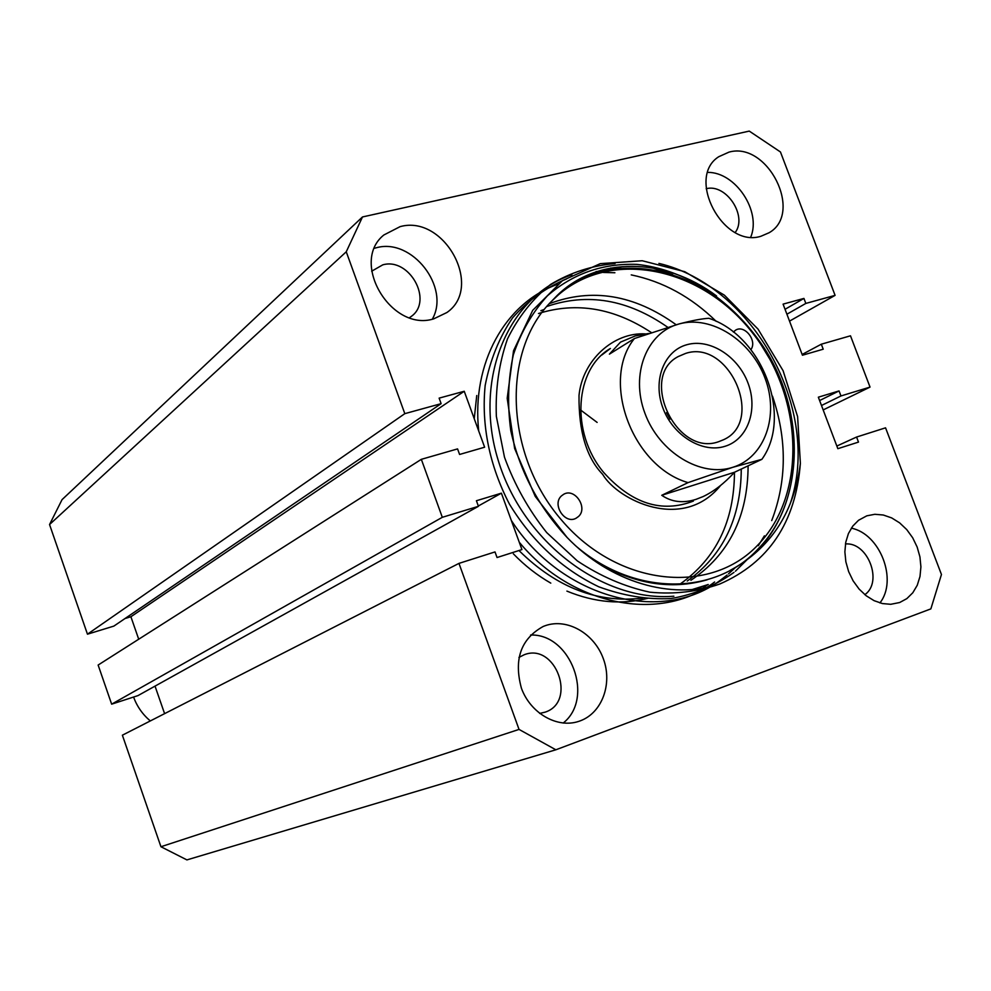 <?xml version="1.0" encoding="UTF-8"?>
<svg xmlns="http://www.w3.org/2000/svg" width="991" height="991" viewBox="0 0 991 991"><rect width="100%" height="100%" fill="white"/><g stroke="black" fill="none" stroke-linecap="round" stroke-linejoin="round"><path stroke-width="1.49" d="M707.19 579.785C671.316 590.165 634.215 584.17 595.901 561.786M621.072 268.288L595.975 271.621M729.884 570.531L735.186 567.546C805.584 527.224 813.698 411.315 756.22 336.729L773.265 364.861M728.992 152.119L718.735 156.727C685.661 177.575 723.157 248.357 760.877 236.279L769.127 232.724C803.726 213.176 767.777 141.094 728.992 152.119M866.803 515.828L858.54 520.275L852.755 526.122L848.42 533.579L845.744 542.3L844.877 551.876L845.856 561.81L848.655 571.646L853.127 580.862L859.073 589.038L866.159 595.74L874.074 600.657L882.399 603.556L890.723 604.299L899.655 602.528L906.839 598.626L912.798 592.767L917.257 585.26L919.995 576.465L920.912 566.852L919.933 556.868L917.146 547.02L912.674 537.766L906.74 529.59L899.617 522.852L891.677 517.909L883.278 515.01L874.855 514.292L866.803 515.828M545.446 625.618L543.241 626.448C520.857 638.811 513.586 659.411 521.427 688.25C530.495 713.247 557.004 728.509 578.484 721.46L580.156 720.878C602.107 712.913 612.711 683.802 603.333 658.718C594.29 633.522 567.397 617.963 545.446 625.618M400.104 226.642L383.851 234.991C349.563 262.256 391.259 332.319 433.699 318.867L446.891 312.524C483.967 287.105 444.278 214.254 400.104 226.642M432.311 319.189C450.571 287.316 412.033 237.716 376.53 247.713L374.536 248.233M409.556 317.665L411.315 316.402C433.525 300.731 409.357 257.115 382.749 264.857L371.662 271.212M539.637 713.421L545.124 712.157C577.369 701.851 555.641 642.304 524.276 654.717L518.925 657.405M821.316 344.199L823.211 349.204L802.437 355.224L783.088 304.126L803.936 298.427L805.832 303.419L835.091 295.368L780.45 151.97L749.258 131.097L362.483 216.955L346.255 251.788L404.811 413.656L441.131 403.659L439.124 398.134L464.234 391.272L484.624 447.214L459.589 454.46L457.569 448.898L421.336 459.329L442.308 517.314L478.442 506.314L476.411 500.74L501.384 493.171L521.935 549.584L497.048 557.537L495.005 551.925L458.969 563.384L519.036 729.413L555.852 749.791L930.859 608.883L941.45 574.507L885.558 427.827L856.571 437.043L858.491 442.097L837.841 448.688L818.343 397.193L839.055 390.925L840.963 395.954L870.036 387.097L850.489 335.8L821.316 344.199L802.153 354.456M567.112 537.481L535.251 496.429L514.626 448.465L507.194 398.295L513.524 350.777L532.7 310.344L562.628 280.527L600.298 263.643L642.205 260.744L684.719 271.67L724.359 295.145L758.016 329.086L783.088 370.696L797.619 416.666L800.381 463.392C795.711 522.406 768.793 562.628 719.652 584.071C671.403 600.224 610.32 582.374 567.112 537.481C538.447 506.686 519.668 471.084 510.786 430.701C507.219 404.229 508.073 378.921 513.35 354.778C521.018 331.997 532.378 312.326 547.428 295.789C572.848 273.689 602.652 263.222 636.804 264.374C681.734 269.032 725.412 295.739 756.22 336.729M735.186 567.546C772.546 545.285 794.274 510.563 800.381 463.392M458.969 563.384L122.376 735.198L160.938 846.735L186.915 859.903L555.852 749.791M164.593 713.644L155.03 686.131M478.442 506.314L137.972 695.608L111.649 704.167L98.134 665.048L421.336 459.329M124.965 618.557L130.899 616.736L138.715 639.22M362.483 216.955L62.049 499.637L49.55 524.536L87.456 634.19L113.866 626.101L441.131 403.659M870.036 387.097L823.162 409.927M835.091 295.368L789.517 321.121M404.811 413.656L87.456 634.19M346.255 251.788L49.55 524.536M442.308 517.314L111.649 704.167M519.036 729.413L160.938 846.735M864.821 594.662C883.241 581.977 867.831 541.78 845.447 543.972M735.235 232.476C747.722 215.902 726.081 183.273 706.174 188.736M563.185 723.058C594.823 698.184 570.705 633.497 530.581 635.033M879.909 602.924C897.982 580.156 880.144 533.765 851.319 528.166M750.757 237.097C761.559 211.269 735.557 172.025 707.797 172.384M501.384 493.171L478.319 506.005M464.234 391.272L130.899 616.736M805.832 303.419L786.904 314.221M803.936 298.427L785.045 309.291M840.963 395.954L821.489 405.505M839.055 390.925L819.607 400.55M856.571 437.043L836.838 446.049M658.916 263.408C753.878 285.718 822.319 410.992 790.038 504.184M719.999 583.934C697.689 591.776 674.351 594.538 649.947 592.197C624.702 586.771 600.472 576.316 577.245 560.844L546.698 532.576C528.587 509.845 514.515 484.71 504.481 457.198L496.355 416.381C495.302 388.968 499.018 363.115 507.516 338.835C518.417 316.798 532.786 298.65 550.649 284.405C570.531 272.513 592.011 265.563 615.077 263.581M651.979 267.805L672.654 274.656M673.868 596.21C603.011 602.144 522.678 542.226 498.052 459.812C473.277 379.318 507.813 296.235 571.894 274.78M610.642 268.028L620.725 268.301M772.485 396.127C787.127 439.347 786.879 480.846 771.716 520.597M764.383 535.858L758.326 545.682M749.283 557.487L735.421 571.2M733.984 572.389C715.081 585.842 694.059 594.575 670.907 598.564C647.47 599.753 623.413 595.826 598.737 586.783C562.083 569.107 532.34 541.582 509.51 504.233C489.331 465.485 481.242 424.718 485.169 385.437C490.186 359.807 499.315 337.287 512.558 317.9C527.596 300.744 545.632 287.737 566.666 278.88M603.395 272.463L614.903 272.748M631.242 274.891C662.929 281.469 691.26 296.966 716.233 321.381M735.805 567.174L728.484 573.876M727.035 575.077L722.786 578.397M722.414 578.67C663.375 625.47 561.513 598.713 511.294 520.386M478.715 430.998C471.382 363.276 505.063 302.887 557.772 284.256M714.622 582.002C660.848 623.401 571.918 605.996 519.272 542.25M707.723 584.715L702.619 588.208M700.897 587.403L698.965 588.765M578.447 516.546L576.019 518.268C564.833 524.635 551.653 504.27 561.525 495.847L563.718 494.261C574.879 487.634 588.307 507.974 578.447 516.546M733.365 332.047L735.545 330.201C744.489 324.268 757.52 340.718 750.918 349.563M758.264 544.579C807.38 493.568 803.243 396.45 752.119 332.406C701.702 267.731 612.488 248.122 558.367 294.884L551.975 300.855C501.211 350.43 504.506 454.621 561.786 520.374C618.384 586.808 710.708 595.69 758.264 544.579M577.022 546.982C636.135 596.904 716.258 595.232 758.474 548.543C809.523 496.243 804.358 395.198 751.661 331.366C701.269 266.046 610.84 247.081 558.367 294.884M551.975 300.855L557.016 295.628C596.805 256.31 664.292 256.78 716.567 295.962M693.341 589.41L707.14 584.95M708.255 584.504L692.325 589.496M645.401 333.893C613.59 332.01 582.448 360.266 579.017 395.409C578.657 431.234 586.424 457.408 602.293 473.946L602.85 474.652C618.074 500.133 682.824 532.303 720.643 485.417M549.212 303.741C591.9 287.613 634.228 294.624 676.172 324.751M748.106 465.832C747.833 516.695 728.769 554.861 690.9 580.305M474.243 418.71L476.745 395.52M546.71 306.529C587.502 292.506 627.836 299.418 667.699 327.253M741.256 469.065C741.033 518.058 723.046 555.381 687.271 581.023M642.614 598.068C597.969 603.507 556.868 587.774 519.321 550.872M540.875 310.654L544.294 309.403M734.467 472.311C734.195 521.13 716.196 558.292 680.458 583.81M648.003 598.254C621.778 604.931 594.736 602.553 566.902 591.107M550.785 583.117C537.196 575.325 524.722 565.564 513.35 553.82M538.485 313.515C576.527 301.648 614.16 308.003 651.36 332.567M133.562 697.045C137.068 706.521 142.654 714.486 150.31 720.94M686.986 344.682C664.057 350.752 652.474 380.457 662.905 407.995C672.988 435.631 702.421 453.568 725.016 446.297C747.771 439.434 758.264 409.816 748.007 383.071C738.084 356.227 709.767 338.204 686.986 344.682M685.673 353.391L678.29 356.525C638.477 376.778 676.618 457.322 718.698 441.676L723.529 439.744C765.3 421.274 729.042 338.885 685.673 353.391M688.064 482.617C632.147 466.6 600.373 380.371 634.438 338.526L679.207 323.908C646.826 332.245 630.14 374.164 644.918 413.259C659.201 452.491 701.033 477.761 732.869 467.281L688.064 482.617L661.753 495.289C671.576 502.09 682.985 503.453 695.979 499.365L703.065 496.59C713.83 491.499 724.322 483.385 734.542 472.236L761.868 459.341L732.869 467.281C764.916 457.359 779.409 415.601 765.002 378.091C751.054 340.446 711.402 315.002 679.207 323.908C692.201 320.514 702.086 318.644 708.899 318.297C762.438 335.875 792.961 416.369 761.868 459.341M648.746 333.459L635.157 335.974L620.527 342.118L609.403 354.146L634.438 338.526M670.052 419.106L666.534 412.628M661.753 495.289L734.542 472.236M601.884 354.976L610.394 348.473C574.867 368.739 570.085 432.287 603.556 472.311C631.8 503.713 661.74 513.301 693.366 501.087M597.127 422.414L580.565 409.977"/></g></svg>
